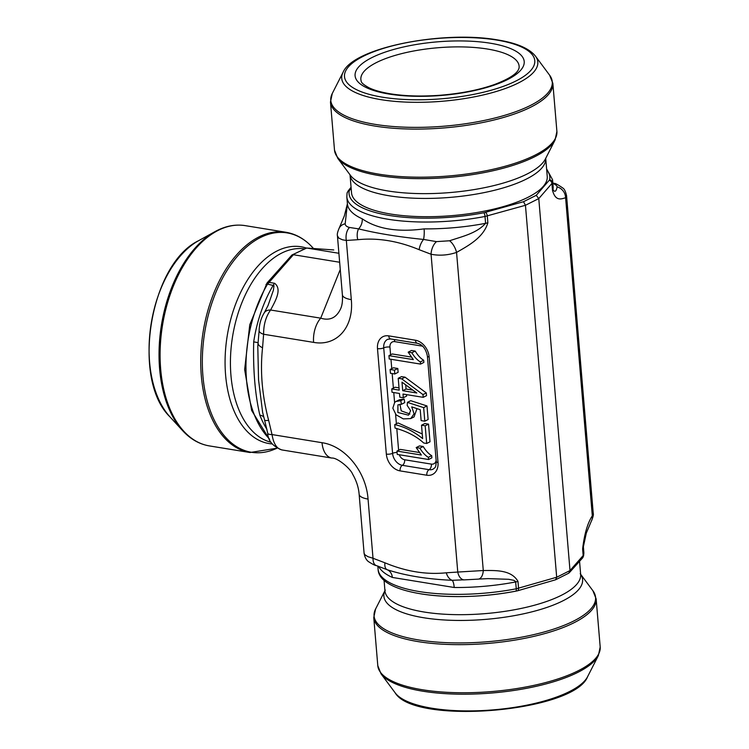 <?xml version="1.0" encoding="UTF-8"?>
<svg xmlns="http://www.w3.org/2000/svg" width="749" height="749" viewBox="0 0 749 749"><rect width="100%" height="100%" fill="white"/><g stroke="black" fill="none" stroke-linecap="round" stroke-linejoin="round"><path stroke-width="1.12" d="M339.653 262.253L293.393 254.726L267.562 284.114A103.222 60.697 99.2 0 0 269.266 438.727M269.631 439.616L251.645 410.48L244.642 369.594L249.763 324.729L267.103 282.888A3.352 2.088 38.6 0 1 268.788 282.345L274.611 283.291C282.345 289.217 275.342 301.023 270.595 310.011C265.876 316.555 263.554 324.635 263.62 334.251A11.16 4.344 -178.6 0 1 259.117 330.665M338.894 253.274L306.697 248.031L291.867 255.081L267.103 282.888M333.773 249.969L333.417 249.923A3.352 2.593 94.4 0 0 333.249 249.904L306.716 248.041M266.916 429.308A103.222 60.697 -80.8 0 1 259.847 415.143C255.053 394.274 253.003 369.847 253.696 341.872L258.18 342.668M479.163 579.043L488.03 578.621L508.73 579.305L513.926 580.353L515.593 581.524L516.286 588.789A3.352 1.011 79.1 0 1 515.771 591.167C453.417 603.31 378.872 594.612 378.105 569.306A103.222 32.684 -4.8 0 0 516.286 588.789L556.685 577.236L525.452 205.282L485.024 216.47A103.222 32.684 175.2 0 1 346.834 196.987L347.414 203.831A103.222 32.684 -4.8 0 0 362.226 218.811C377.159 229.054 397.785 232.405 424.103 228.876A103.222 32.684 -4.8 0 0 485.595 223.324L485.024 216.47A3.352 1.011 -100.9 0 0 483.92 212.744L523.504 201.715L536.237 195.33L549.654 179.769A100.74 31.898 -4.8 0 0 546.695 169.986M485.521 212.313A3.352 1.61 70.7 0 1 487.29 215.89L487.871 222.79C483.367 237.808 468.059 245.775 456.562 252.422C447.93 255.287 439.438 255.896 431.068 254.239L419.159 249.698C398.187 240.972 377.739 237.639 357.807 239.708L346.338 240.448L342.574 239.82L338.885 238.182L337.434 235.86C336.966 234.465 337.584 231.797 339.316 227.855L344.334 215.937L347.414 203.728M477.993 579.136A11.16 6.058 -95.6 0 0 478.302 579.127L464.305 579.876A11.16 6.956 -89.4 0 1 457.761 572.058L483.283 570.523C495.304 570.476 511.249 569.586 517.98 581.402L518.561 588.302A3.352 1.723 -102.4 0 1 517.456 590.821L555.58 579.782L568.669 573.228M555.58 579.782L556.694 577.254L570.008 570.56L538.774 198.579L525.452 205.282L523.504 201.715M570.008 570.56L583.64 555A103.222 32.684 -4.8 0 0 583.817 552.032L583.246 545.225A103.222 32.684 175.2 0 1 583.068 548.156L583.64 555A3.352 3.165 -168.8 0 1 583.602 555.833L582.685 557.818A3.352 2.949 -143.2 0 0 583.199 555.88L582.619 548.98C584.36 534.074 587.591 523.017 592.309 515.836L593.217 513.159C593.704 514.479 593.077 517.147 591.336 521.164L586.317 533.073L583.068 548.156A11.16 3.53 175.2 0 1 582.619 548.98M566.572 195.798L565.598 197.727C561.263 199.028 555.561 201.584 552.5 190.368L551.919 183.468L538.774 198.597L536.237 195.33M462.18 579.895L452.171 580.297A11.16 2.959 -89.5 0 1 454.222 587.497L392.336 577.432A103.222 32.684 175.2 0 1 378.61 566.319M416.987 408.626L414.057 416.903L410.733 418.579L403.318 418.906L396.062 414.806L392.832 408.168L394.695 402.363L396.043 401.445L400.79 400.706L404.123 399.03L404.76 402.606L401.427 404.282L397.925 404.872L397.888 412.502L408.505 415.18L410.621 410.677L407.203 405.443L407.409 402.363L410.742 400.696L426.986 405.949L428.119 419.524L424.795 421.191L421.135 420.601L420.217 409.703L411.707 406.866L414.094 413.813L410.733 418.579M396.043 401.445L399.376 399.779L404.123 399.03M399.919 404.329L401.249 410.864L409.9 414.028M388.946 355.644L413.345 359.614L408.168 352.161L411.501 350.485L415.199 351.084C417.802 355.382 420.629 358.443 423.691 360.25L423.868 362.413L420.535 364.089L389.237 358.996L388.946 355.644L392.279 353.968L411.182 357.048M394.742 424.617C404.366 426.705 413.663 431.358 422.642 438.577L421.518 425.217L425.198 425.816L426.677 443.483L423.7 442.996C416.453 436.311 406.894 431.34 395.032 428.063L394.742 424.617L398.075 422.951L422.258 433.971M421.518 425.217L424.852 423.541L428.531 424.14L430.01 441.807L426.677 443.483M391.746 388.909L399.208 390.126L398.215 378.282L401.726 378.854L422.979 394.592L423.204 397.335L402.999 394.049L403.308 397.728L399.797 397.157L399.489 393.478L392.027 392.261L391.746 388.909L395.079 387.233L399.02 387.879M398.215 378.282L401.548 376.607L405.059 377.178L426.303 392.925L426.537 395.659L423.204 397.335M406.52 394.62L406.641 396.062L403.308 397.728M393.44 367.787L397.803 368.489L398.122 372.309L394.798 373.985L390.435 373.274L390.107 369.454L393.44 367.787M396.961 451.067L421.359 455.027L416.182 447.574L419.515 445.908L423.213 446.507C425.807 450.804 428.643 453.857 431.705 455.673L431.883 457.836L428.55 459.512L397.242 454.418L396.961 451.067L400.294 449.391L419.187 452.471M347.405 203.784L345.177 223.792C345.261 225.552 346.712 226.778 349.549 227.471A11.16 6.956 90.6 0 0 346.338 240.448L351.309 299.637A22.32 7.069 175.2 0 1 342.396 294.872M264.36 312.679A11.16 7.565 -147.1 0 1 270.595 310.011L320.712 318.166A22.32 13.126 99.2 0 0 313.606 342.377L263.62 334.251L262.553 347.723A11.16 4.971 -173 0 1 258.133 343.033M340.261 269.49L320.712 318.166C329.916 321.012 336.619 317.735 340.832 308.335M262.553 347.723C260.025 371.12 262.066 395.332 268.648 420.367L272.037 434.57C273.563 443.988 276.999 449.128 282.354 449.98M267.739 433.325A11.16 2.668 169.3 0 0 272.037 434.57L322.033 442.706A22.32 13.126 99.2 0 0 331.732 458.042M387.42 569.82L387.13 569.689A11.16 5.552 -66.4 0 1 384.93 562.808C405.902 571.534 426.359 574.858 446.292 572.788A11.16 7.209 -97.1 0 0 452.171 580.297C427.173 579.183 405.518 575.663 387.205 569.727A11.16 5.552 -66.4 0 1 387.121 569.689L376.373 565.579C375.389 565.654 372.777 564.353 368.536 561.666C366.28 560.055 364.8 557.237 364.089 553.221L364.875 554.766L367.956 556.685L373.021 558.267L368.049 499.077C366.139 471.655 345.205 446.011 322.033 442.706M359.136 494.312A22.32 7.069 -4.8 0 0 368.049 499.077M259.847 415.143A11.16 6.395 158.7 0 1 263.779 417.09M262.665 412.605L258.555 379.986L257.787 346.16M267.87 305.966L273.413 290.209L273.994 285.641L267.562 284.114A3.352 1.507 30.7 0 0 265.998 284.498M349.549 227.471L358.584 228.866C376.794 233.379 398.449 236.899 423.55 239.437L436.498 241.618L449.578 240.775C462.077 236.497 476.636 233.416 485.595 223.324A11.16 3.53 -4.8 0 0 487.871 222.79M419.159 249.698A11.16 5.552 113.6 0 1 423.55 239.437A11.16 2.959 90.5 0 0 424.103 228.876M357.807 239.708A11.16 7.209 82.9 0 1 358.584 228.866A11.16 9.203 114.3 0 0 362.226 218.811M552.5 190.368A11.16 3.53 175.2 0 0 552.959 189.534A103.222 32.684 -4.8 0 0 553.127 186.557L552.556 179.713A103.222 32.684 175.2 0 1 552.378 182.681L552.959 189.534C555.486 193.851 556.788 188.982 557.059 186.866C557.031 185.705 555.58 184.526 552.706 183.327M387.476 569.839A11.16 9.203 -65.7 0 1 392.336 577.432M449.578 240.775A11.16 4.925 64.6 0 1 456.562 252.422L483.283 570.523A11.16 6.058 -95.6 0 1 478.302 579.127L478.461 579.099M268.648 420.367A11.16 1.901 164.5 0 1 264.566 420.02L267.739 433.306C267.955 440.627 272.627 446.161 281.746 449.915M591.326 521.192A11.16 9.353 -150.2 0 0 592.309 515.836L565.598 197.727A11.16 10.486 60.2 0 0 557.059 186.866M376.307 565.561A11.16 6.058 -72.7 0 1 373.021 558.267L384.93 562.808M549.654 179.769A3.352 3.165 11.2 0 1 552.378 182.681L551.919 183.468A3.352 3.071 47 0 0 549.335 180.303M552.856 183.308A11.16 6.058 -72.7 0 1 554.344 183.449M345.177 223.792A11.16 9.353 -150.2 0 0 339.334 227.818M436.498 241.618A11.16 6.058 107.3 0 0 431.068 254.239L457.761 572.058L446.292 572.788M425.198 425.816L428.531 424.14M405.696 384.855L406.052 389.021L412.896 390.135M402.719 390.697L416.772 392.982L401.998 382.149L402.719 390.697L406.052 389.021M401.726 378.854L405.059 377.178M422.979 394.592L426.303 392.925M408.168 352.161L411.866 352.76L415.199 351.084M411.866 352.76C414.469 357.058 417.296 360.11 420.358 361.926L423.691 360.25M420.358 361.926L420.535 364.089M390.107 369.454L394.47 370.165L397.803 368.489M394.47 370.165L394.798 373.985M400.79 400.706L401.427 404.282M407.409 402.363L423.653 407.625L426.986 405.949M423.653 407.625L424.795 421.191M416.182 447.574L419.88 448.183L423.213 446.507M419.88 448.183C422.483 452.48 425.31 455.532 428.372 457.339L431.705 455.673M428.372 457.339L428.55 459.512M515.696 591.167A3.352 1.011 79.1 0 0 515.771 591.167L517.456 590.821A3.352 1.723 -102.4 0 1 517.306 590.839L515.696 591.167A100.74 31.898 175.2 0 1 421.078 593.882M351.131 188.093L349.221 190.826A100.74 31.898 -4.8 0 0 483.92 212.744M390.763 214.055A98.194 31.093 -4.8 0 0 494.387 208.952A98.194 31.093 -4.8 0 0 547.238 176.436L545.721 158.348A98.194 31.093 -4.8 0 1 492.58 190.742A98.194 31.093 -4.8 0 1 389.237 195.789A98.194 31.093 -4.8 0 1 350.017 174.789L351.534 192.868A98.194 31.093 -4.8 0 0 390.763 214.055M568.716 573.21L570.008 570.579M292.213 254.857L306.697 248.031M346.834 196.987L347.059 193.186L347.976 191.201A3.352 2.949 36.8 0 1 349.54 190.19M253.696 341.872A103.222 60.697 -80.8 0 1 273.338 285.06A11.16 6.563 99.2 0 1 274.611 283.291M517.98 581.402A11.16 3.53 -4.8 0 1 515.705 581.945A103.222 32.684 175.2 0 1 454.222 587.497M436.143 460.457A6.694 4.981 63.4 0 1 431.405 464.118L404.685 459.774A6.694 4.981 63.4 0 1 399.292 454.746M377.487 348.613A15.626 11.628 63.4 0 1 388.722 335.87L415.452 340.224A15.626 11.628 63.4 0 1 429.158 357.02L438.015 462.498A15.626 11.628 63.4 0 1 426.79 475.231L400.06 470.887A15.626 11.628 63.4 0 1 386.344 454.091L377.487 348.613A4.466 1.414 -4.8 0 0 383.722 347.854A4.466 1.414 175.2 0 1 389.948 347.096A6.694 4.981 63.4 0 1 394.76 341.638L421.49 345.991A6.694 4.981 63.4 0 1 422.923 346.441M389.948 347.096L390.594 354.82M390.969 359.277L391.755 368.63M392.167 373.554L393.384 388.085M393.759 392.542L394.592 402.456M395.594 414.3L396.39 423.794M396.783 428.484L398.608 450.233M351.309 299.637C354.015 327.182 336.863 346.628 313.606 342.377M400.06 470.887A4.466 2.621 -80.8 0 1 402.372 465.326L429.093 469.679A4.466 2.621 99.2 0 0 426.79 475.231M388.722 335.87A4.466 2.621 -80.8 0 0 390.669 338.941L387.626 339.334A11.16 8.305 -116.6 0 0 383.722 347.854L392.579 453.332A11.16 8.305 -116.6 0 0 402.372 465.326A4.466 2.621 99.2 0 0 404.685 459.774M397.082 452.452A4.466 1.414 175.2 0 0 392.579 453.332A4.466 1.414 175.2 0 1 386.344 454.091M431.405 464.118A4.466 2.621 -80.8 0 1 429.093 469.679A11.16 8.305 -116.6 0 0 433.212 469.108C435.15 467.114 435.778 468.696 436.236 461.534A4.466 1.414 175.2 0 0 438.015 462.498M429.158 357.02A4.466 1.414 175.2 0 1 427.379 356.056L436.236 461.534M427.379 356.056C425.844 348.8 422.511 344.54 417.399 343.295A4.466 2.621 -80.8 0 1 415.452 340.224M394.105 339.503A4.466 2.621 -80.8 0 1 394.76 341.638M421.49 345.991A4.466 2.621 99.2 0 0 421.341 345.064M385.258 590.034L384.949 590.867A98.194 31.093 -4.8 0 0 424.187 612.036A98.194 31.093 -4.8 0 0 527.802 606.933A98.194 31.093 -4.8 0 0 580.653 574.417L579.595 561.778M423.737 617.756A99.692 31.561 -4.8 0 0 536.406 610.65A99.692 31.561 -4.8 0 0 580.644 574.268L592.927 590.764A111.142 35.184 -4.8 0 1 545.038 631.735A111.142 35.184 -4.8 0 1 418.476 639.927A111.142 35.184 -4.8 0 1 375.577 609.021L384.939 590.661A99.692 31.561 -4.8 0 0 423.737 617.756M381.016 673.8L395.182 692.862A98.381 31.149 -4.8 0 0 493.488 709.846A98.381 31.149 -4.8 0 0 587.581 676.712L598.367 655.553A111.142 35.184 175.2 0 1 492.074 692.984A111.142 35.184 175.2 0 1 381.016 673.8L377.796 665.674A111.592 35.334 -4.8 0 0 491.953 691.542A111.592 35.334 -4.8 0 0 600.192 646.996L596.148 598.891A111.592 35.334 175.2 0 1 487.908 643.438A111.592 35.334 175.2 0 1 373.76 617.569L375.577 609.021M182.681 430.712A111.142 65.35 -80.8 0 1 159.612 368.836A111.142 65.35 -80.8 0 1 215.085 231.581L198.691 240.644A98.381 57.851 99.2 0 0 151.214 323.39A98.381 57.851 99.2 0 0 170.004 416.921L182.681 430.712C190.461 439.148 199.356 444.213 209.364 445.908A111.592 65.612 99.2 0 1 160.679 369.182A111.592 65.612 99.2 0 1 245.213 225.636C235.186 224.063 225.14 226.048 215.085 231.581M276.971 448.202L249.997 452.518A111.592 65.612 -80.8 0 1 201.312 375.801A111.592 65.612 -80.8 0 1 285.846 232.246L245.213 225.636M313.475 248.462L312.53 247.442A111.142 65.35 99.2 0 0 237.18 256.533A111.142 65.35 99.2 0 0 202.913 375.876A111.142 65.35 99.2 0 0 276.961 448.192M272.14 443.932A99.692 58.619 -80.8 0 1 227.537 333.951A99.692 58.619 -80.8 0 1 306.21 248.013M270.988 442.247A98.194 57.739 -80.8 0 1 232.789 335.196A98.194 57.739 -80.8 0 1 304.188 248.818M387.898 190.958A99.692 31.561 -4.8 0 0 545.394 158.985L555.075 139.997A111.142 35.184 175.2 0 1 379.49 175.65A111.142 35.184 175.2 0 1 337.724 158.254L350.438 175.35A99.692 31.561 -4.8 0 0 387.898 190.958M330.468 102.014L334.503 150.118A111.592 35.334 -4.8 0 0 448.66 175.987A111.592 35.334 -4.8 0 0 556.9 131.45L552.856 83.345A111.592 35.334 175.2 0 1 444.616 127.882A111.592 35.334 175.2 0 1 330.468 102.014L332.284 93.466A111.142 35.184 -4.8 0 0 375.183 124.381A111.142 35.184 -4.8 0 0 501.746 116.179A111.142 35.184 -4.8 0 0 549.635 75.218L535.469 56.147A98.381 31.149 175.2 0 1 493.076 92.417A98.381 31.149 175.2 0 1 381.044 99.664A98.381 31.149 175.2 0 1 343.07 72.307L332.284 93.466M496.634 40.034A95.479 30.232 -4.8 0 0 345.13 72.176A95.479 30.232 -4.8 0 0 477.16 93.662A95.479 30.232 -4.8 0 0 496.634 40.034M388.984 94.037A84.862 26.87 -4.8 0 0 523.645 65.472A84.862 26.87 -4.8 0 0 406.295 46.372A84.862 26.87 -4.8 0 0 388.984 94.037M519.066 67.953A79.403 25.138 -4.8 0 0 437.884 47.749A79.403 25.138 -4.8 0 0 361.215 81.21C361.243 82.727 363.864 84.927 369.088 87.811C374.257 90.311 381.335 92.305 390.323 93.803C404.975 96.134 421.5 96.621 439.916 95.273C460.822 93.578 479.032 89.992 494.555 84.497C517.793 75.602 518.505 69.685 519.066 67.953M347.059 193.158A3.352 3.165 11.2 0 1 349.221 190.826M378.105 569.306L377.833 566.057M390.669 338.941L417.399 343.295M337.406 235.523L342.387 294.816C342.733 300.649 342.209 305.152 340.823 308.326M364.117 553.558L359.136 494.265C358.584 487.44 356.412 480.736 352.62 474.164C350.579 468.705 337.378 457.48 331.77 458.051L281.661 449.896M593.245 513.486L566.544 195.461M268.076 305.423L264.331 312.717C261.026 318.053 259.294 324.017 259.126 330.627L257.806 345.954M262.599 412.24L264.566 420.011M464.305 579.876L462.245 579.885M566.562 195.789C565.635 191.613 564.437 189.048 562.958 188.121C558.042 184.713 555.149 183.149 554.288 183.43L552.828 182.962M384.949 590.867L384.05 580.119M580.222 573.659L580.653 574.417M377.796 665.674L373.76 617.569M249.997 452.518L209.364 445.908M583.817 552.032L583.602 555.833M569.146 572.891L582.685 557.818M333.249 249.904L306.5 248.013M347.976 191.201L351.056 187.231M552.556 179.713L546.601 168.9M596.148 598.891L592.927 590.764M598.367 655.553L600.192 646.996M285.846 232.246C295.855 233.941 304.749 239.006 312.53 247.442M555.075 139.997L556.9 131.45M334.503 150.118L337.724 158.254M552.856 83.345L549.635 75.218M535.469 56.147C529.225 48.376 516.548 42.965 497.439 39.894C442.959 30.25 353.191 47.599 343.07 72.307M395.182 692.862C414.291 725.444 574.174 712.018 587.581 676.712M198.691 240.644C149.847 263.882 131.047 379.387 170.004 416.921"/></g></svg>
